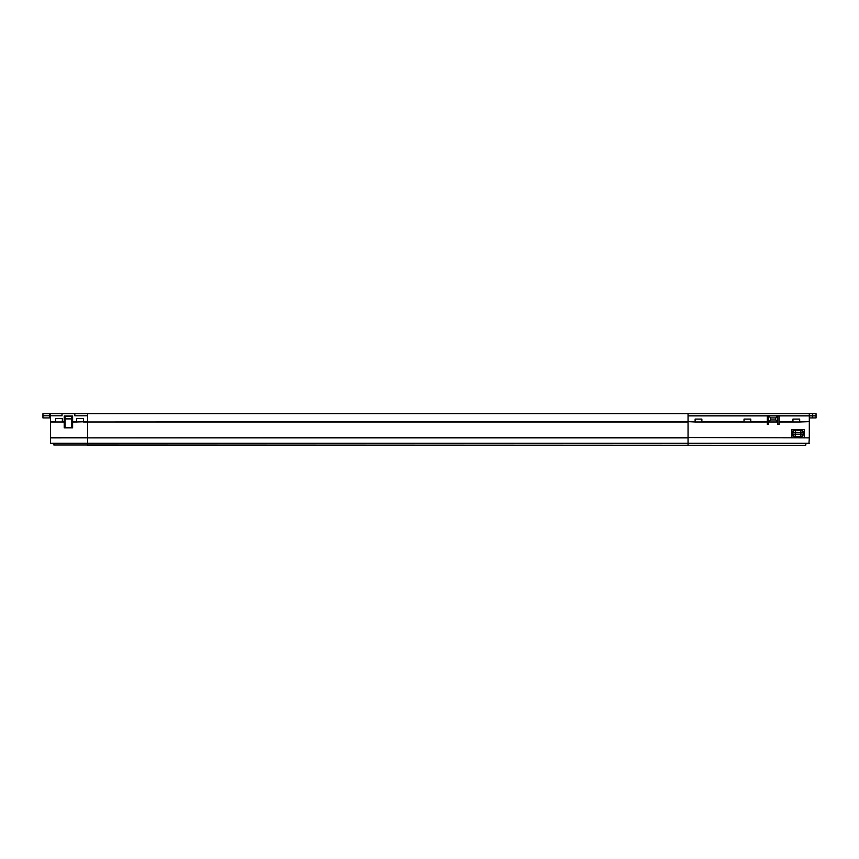<?xml version="1.0" encoding="UTF-8"?>
<svg xmlns="http://www.w3.org/2000/svg" width="859" height="859" viewBox="0 0 859 859"><rect width="100%" height="100%" fill="white"/><g stroke="black" fill="none" stroke-linecap="round" stroke-linejoin="round"><path stroke-width="1.29" d="M809.307 437.875L808.963 443.609L688.048 443.609L688.048 444.962L688.048 443.265L87.639 443.609L87.639 437.875L688.048 437.875L688.048 443.265L688.048 437.532L809.307 437.875L688.048 437.532L688.048 421.629L695.124 421.973L695.124 419.106L701.867 419.106L701.867 421.973L744.034 421.973L744.034 419.106L750.777 419.106L750.777 421.973L767.312 421.973L767.312 415.896L688.048 415.896L688.048 421.629L688.048 413.705L688.048 415.81L809.307 415.81L809.307 413.705L42.95 413.705L42.95 415.81L49.693 415.81L49.693 413.705L42.95 413.705L42.95 417.925L49.693 417.925L49.693 413.705L50.541 413.705L50.541 443.609L87.639 443.609L87.639 413.705L74.83 413.705L74.83 415.81L87.639 415.81L87.639 413.705L87.639 421.629L76.676 421.973L76.676 418.601L83.43 418.601L83.43 421.629M809.307 413.705L812.678 413.705L812.678 415.81L809.307 415.81M816.05 413.705L816.05 415.81L816.05 413.705L812.678 413.705M816.05 415.81L812.678 415.81M50.541 443.265L809.307 443.265L806.01 443.609L805.678 445.295L87.639 444.962L87.639 443.609L87.639 444.962L54.171 444.962L54.171 443.609M775.741 417.925L775.741 419.944L770.684 419.944L770.684 417.925L775.741 417.925L777.771 415.896L779.113 415.896L779.113 421.973L792.943 421.973L792.943 419.106L799.686 419.106L799.686 421.973L809.307 421.629L799.686 421.629M779.113 415.896L809.307 415.896L809.307 421.629M809.307 421.973L809.307 437.532M744.034 421.973L750.777 421.973M695.124 421.973L701.867 421.973M804.249 437.532L804.249 429.446L791.934 429.446L791.934 437.532M792.943 421.973L799.686 421.973M767.312 421.973L767.312 424.335L768.655 424.335L768.655 421.973L777.771 421.973L777.771 424.335L779.113 424.335L779.113 421.973M770.684 419.944L768.655 421.973L768.655 415.896L770.684 417.925M775.741 419.944L777.771 421.973L777.771 415.896L767.312 415.896M688.048 443.609L806.01 443.609M809.307 415.896L816.05 415.896L816.05 417.925L809.307 417.925M816.05 415.896L816.05 417.925M793.426 430.874L792.61 432.818L795.305 432.313L795.305 430.112L793.426 430.874L792.61 432.818L794.21 436.63L801.619 436.759L803.573 434.16L792.61 434.16L793.587 436.243M794.21 436.63L795.305 436.866L795.305 432.313L803.573 432.818L801.973 430.348L795.305 430.112M802.746 436.104L803.573 432.818L802.596 430.735M50.541 437.875L688.048 437.532L688.048 421.973L83.43 421.973L695.124 421.629M688.048 421.973L87.639 421.973L87.639 437.532L50.541 437.532M87.639 445.295L688.048 445.295L87.639 445.295M53.827 443.609L53.827 444.962M72.628 427.868L64.2 427.868L64.2 416.067L72.628 416.067L72.628 427.868M62.342 421.973L55.599 421.973L55.599 418.601L62.342 418.601L62.342 421.973L64.2 421.973L62.342 421.973M55.599 421.973L50.541 421.973L55.599 421.973M76.676 421.973L72.628 421.973L76.676 421.973M50.541 417.925L49.693 417.925M50.541 415.81L62.009 415.81L62.009 413.705L50.541 413.705L50.541 415.81L49.693 415.81M72.124 418.773L72.124 416.572L64.704 416.572L64.704 427.363L72.124 427.363L72.124 418.773M744.034 421.629L701.867 421.629M767.312 421.629L750.777 421.629M792.943 421.629L779.113 421.629M812.678 415.896L812.678 417.925M801.973 430.348L800.867 430.112L800.867 436.866M55.599 421.629L50.541 421.629M64.2 421.629L62.342 421.629M76.676 421.629L72.628 421.629M65.048 427.363L65.048 418.945L71.791 418.945L71.791 427.363M71.791 416.572L71.791 418.462L65.048 418.462L65.048 416.572"/></g></svg>
